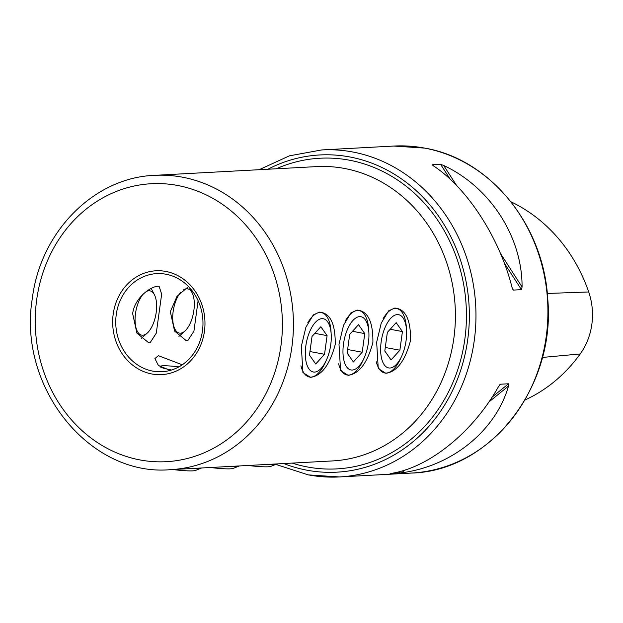 <?xml version="1.0" encoding="UTF-8"?>
<svg xmlns="http://www.w3.org/2000/svg" width="623" height="623" viewBox="0 0 623 623"><rect width="100%" height="100%" fill="white"/><g stroke="black" fill="none" stroke-linecap="round" stroke-linejoin="round"><path stroke-width="0.93" d="M372.897 342.416C373.115 321.702 367.85 310.924 357.119 310.09L350.967 312.863L343.569 325.167L338.998 344.246L340.579 370.537L348.179 375.334C359.269 373.777 367.508 362.812 372.897 342.416M188.512 286.572L177.01 296.307L170.328 311.664L174.58 331.086L186.215 340.617L187.741 340.726L193.932 331.171L198.106 300.691M335.236 344.449C335.447 323.734 330.19 312.956 319.451 312.123L313.299 314.895L305.909 327.2L301.337 346.279L302.91 372.57L310.519 377.359C321.6 375.809 329.84 364.844 335.236 344.449M150.073 342.759L156.272 333.204L161.661 294.142L159.122 286.323L157.814 286.253C150.47 286.549 134.42 298.121 132.668 313.696L136.912 333.118L148.547 342.65L150.073 342.759M410.565 340.384C410.783 319.669 405.518 308.891 394.787 308.058L388.635 310.83L381.237 323.135L376.666 342.214L378.239 368.505L385.847 373.302C396.929 371.752 405.168 360.779 410.565 340.384M154.652 175.343L316.616 166.606A147.371 130.799 -93.1 0 1 344.464 168.451A147.371 130.799 -93.1 0 1 453.887 338.048A147.371 130.799 -93.1 0 1 332.495 460.927L170.531 469.656A147.371 130.799 -93.1 0 0 291.914 346.785A147.371 130.799 -93.1 0 0 154.652 175.343C94.003 177.43 40.316 231.927 32.334 298.456C17.421 386.813 89.432 476.984 170.531 469.656M182.298 364.774L158.421 355.702L154.901 358.56L158.406 365.483L170.172 370.405M202.475 330.774A49.124 43.602 -93.1 0 0 156.716 273.622A49.124 43.602 -93.1 0 0 116.252 314.584A49.124 43.602 -93.1 0 0 162.011 371.729A49.124 43.602 -93.1 0 0 202.475 330.774M390.31 473.581L391.571 473.34C429.325 467.46 473.106 431.957 498.493 386.626L500.51 384.212L508.555 383.776L508.5 386.089C495.76 430.734 451.979 466.238 401.578 472.802L390.091 473.644M500.129 384.399L499.623 384.928M512.355 288.465L513.407 290.092L512.067 287.522C499.654 238.15 467.554 188.395 433.67 166.006L432.541 164.76L440.586 164.324L443.677 165.469C490.208 187.173 522.308 236.927 522.074 286.977L521.451 289.656L513.407 290.092L512.893 289.687M432.432 164.978L433.055 165.562M524.94 400.028A158.141 140.354 86.9 0 0 580.208 353.957A62.876 55.805 -93.1 0 0 588.704 291.961L547.29 293.472M510.961 201.805A158.141 140.354 86.9 0 1 588.704 291.961M397.279 314.584A27.093 12.203 100.6 0 0 381.151 341.972A27.093 12.203 100.6 0 0 389.959 368.014A27.093 12.203 100.6 0 0 401.656 356.231A27.093 12.203 100.6 0 0 406.523 330.299A27.093 12.203 100.6 0 0 397.279 314.584M406.523 330.299L406.352 327.464A32.746 14.75 100.6 0 0 396.796 308.572A32.746 14.75 100.6 0 0 395.177 308.471A32.746 14.75 100.6 0 0 383.122 318.68M376.276 361.768A32.746 14.75 100.6 0 0 384.71 372.951A32.746 14.75 100.6 0 0 386.33 373.052A32.746 14.75 100.6 0 0 400.472 358.809L401.656 356.231M387.358 332.386L384.804 351.029L391.065 359.946L399.873 350.212L402.427 331.568L396.173 322.659L387.358 332.386M390.177 329.271L402.427 331.568M385.294 347.478L399.873 350.212M359.611 316.616A27.093 12.203 100.6 0 0 343.483 344.005A27.093 12.203 100.6 0 0 352.291 370.046A27.093 12.203 100.6 0 0 363.988 358.264A27.093 12.203 100.6 0 0 368.863 332.332A27.093 12.203 100.6 0 0 359.611 316.616M368.863 332.332L368.691 329.497A32.746 14.75 100.6 0 0 359.128 310.604A32.746 14.75 100.6 0 0 357.509 310.503A32.746 14.75 100.6 0 0 345.454 320.713M338.608 363.801A32.746 14.75 100.6 0 0 347.042 374.984A32.746 14.75 100.6 0 0 348.662 375.085A32.746 14.75 100.6 0 0 362.804 360.842L363.988 358.264M349.698 334.419L347.143 353.062L353.397 361.971L362.204 352.244L364.759 333.601L358.505 324.684L349.698 334.419M352.517 331.304L364.759 333.601M347.626 349.511L362.204 352.244M321.943 318.649A27.093 12.203 100.6 0 0 305.815 346.038A27.093 12.203 100.6 0 0 314.623 372.079A27.093 12.203 100.6 0 0 326.32 360.296A27.093 12.203 100.6 0 0 331.195 334.364A27.093 12.203 100.6 0 0 321.943 318.649M331.195 334.364L331.023 331.529A32.746 14.75 100.6 0 0 321.46 312.637A32.746 14.75 100.6 0 0 319.84 312.536A32.746 14.75 100.6 0 0 307.785 322.745M300.94 365.833A32.746 14.75 100.6 0 0 309.374 377.008A32.746 14.75 100.6 0 0 310.994 377.117A32.746 14.75 100.6 0 0 325.136 362.874L326.32 360.296M312.03 336.451L309.475 355.094L315.729 364.003L324.544 354.277L327.091 335.633L320.837 326.717L312.03 336.451M314.849 333.336L327.091 335.633M309.958 351.543L324.544 354.277M201.626 467.982A32.746 3.193 -172.2 0 1 201.393 468.091L195.443 470.458A27.093 2.648 -172.2 0 1 192.826 470.856A27.093 2.648 -172.2 0 1 172.773 469.54M201.393 468.091A32.746 3.193 -172.2 0 1 198.231 468.566A32.746 3.193 -172.2 0 1 191.502 468.527M171.559 370A22.514 2.196 -172.2 0 1 160.15 366.262A22.514 2.196 -172.2 0 1 162.564 365.81A22.514 2.196 -172.2 0 1 178.902 366.861M146.047 291.72A22.514 10.139 -79.4 0 1 148.889 290.785A22.514 10.139 -79.4 0 1 154.457 294.819A22.514 10.139 -79.4 0 1 147.285 333.04A22.514 10.139 -79.4 0 1 142.807 335.19A22.514 10.139 -79.4 0 1 135.059 319.288A22.514 10.139 -79.4 0 1 143.29 294.056M239.294 465.949A32.746 3.193 -172.2 0 1 239.061 466.059L233.111 468.426A27.093 2.648 -172.2 0 1 230.494 468.823A27.093 2.648 -172.2 0 1 210.442 467.507M239.061 466.059A32.746 3.193 -172.2 0 1 235.899 466.541A32.746 3.193 -172.2 0 1 229.171 466.495M183.715 289.687A22.514 10.139 -79.4 0 1 186.557 288.753A22.514 10.139 -79.4 0 1 192.125 292.787A22.514 10.139 -79.4 0 1 184.953 331.008A22.514 10.139 -79.4 0 1 180.475 333.157A22.514 10.139 -79.4 0 1 172.719 317.255A22.514 10.139 -79.4 0 1 180.958 292.023M276.962 463.917A32.746 3.193 -172.2 0 1 276.729 464.026L270.779 466.393A27.093 2.648 -172.2 0 1 268.163 466.791A27.093 2.648 -172.2 0 1 248.11 465.474M276.729 464.026A32.746 3.193 -172.2 0 1 273.567 464.509A32.746 3.193 -172.2 0 1 266.839 464.462M276.246 168.786A155.563 138.065 86.9 0 1 349.332 160.181A155.563 138.065 86.9 0 1 464.836 339.192A155.563 138.065 86.9 0 1 307.31 466.946A155.563 138.065 86.9 0 1 292.125 463.099M283.753 463.551A158.834 140.969 -93.1 0 0 306.866 470.178A158.834 140.969 -93.1 0 0 467.709 339.737A158.834 140.969 -93.1 0 0 349.776 156.949A158.834 140.969 -93.1 0 0 267.882 169.238M259.137 169.705L289.399 155.836L321.764 149.933A163.748 145.33 86.9 0 1 352.704 151.981A163.748 145.33 86.9 0 1 475.816 323.072A163.748 145.33 86.9 0 1 339.403 476.945A163.748 145.33 86.9 0 1 308.463 474.897M204.445 331.272A51.989 46.141 -93.1 0 0 165.843 271.441A51.989 46.141 -93.1 0 0 113.199 314.14A51.989 46.141 -93.1 0 0 151.802 373.971A51.989 46.141 -93.1 0 0 204.445 331.272M280.965 345.64A139.186 123.533 -93.1 0 0 177.625 185.467A139.186 123.533 -93.1 0 0 36.679 299.772A139.186 123.533 -93.1 0 0 140.027 459.945A139.186 123.533 -93.1 0 0 280.965 345.64M424.645 148.103A163.748 145.33 86.9 0 1 547.765 319.194A163.748 145.33 86.9 0 1 411.344 473.067C490.192 471.136 555.934 386.992 547.749 298.939C543.801 225.137 490.044 159.075 424.761 148.11L393.705 146.055A163.748 145.33 86.9 0 1 424.645 148.103M580.208 353.957L542.345 357.446M521.451 289.656L504.163 262.867M450.413 179.556L440.586 164.324M522.074 286.977L500.331 253.281M456.846 185.88L443.677 165.469M401.578 472.802L405.199 469.859M488.65 402.185L508.5 386.089M398.268 473.215L400.753 471.206M491.975 397.225L508.555 383.776M275.802 464.4L308.221 474.882L339.403 476.945L411.344 473.067M321.764 149.933L393.705 146.055M154.457 294.819L151.202 288.418M147.285 333.04L141.257 338.414M192.125 292.787L189.478 287.592M184.953 331.008L178.926 336.381"/></g></svg>
